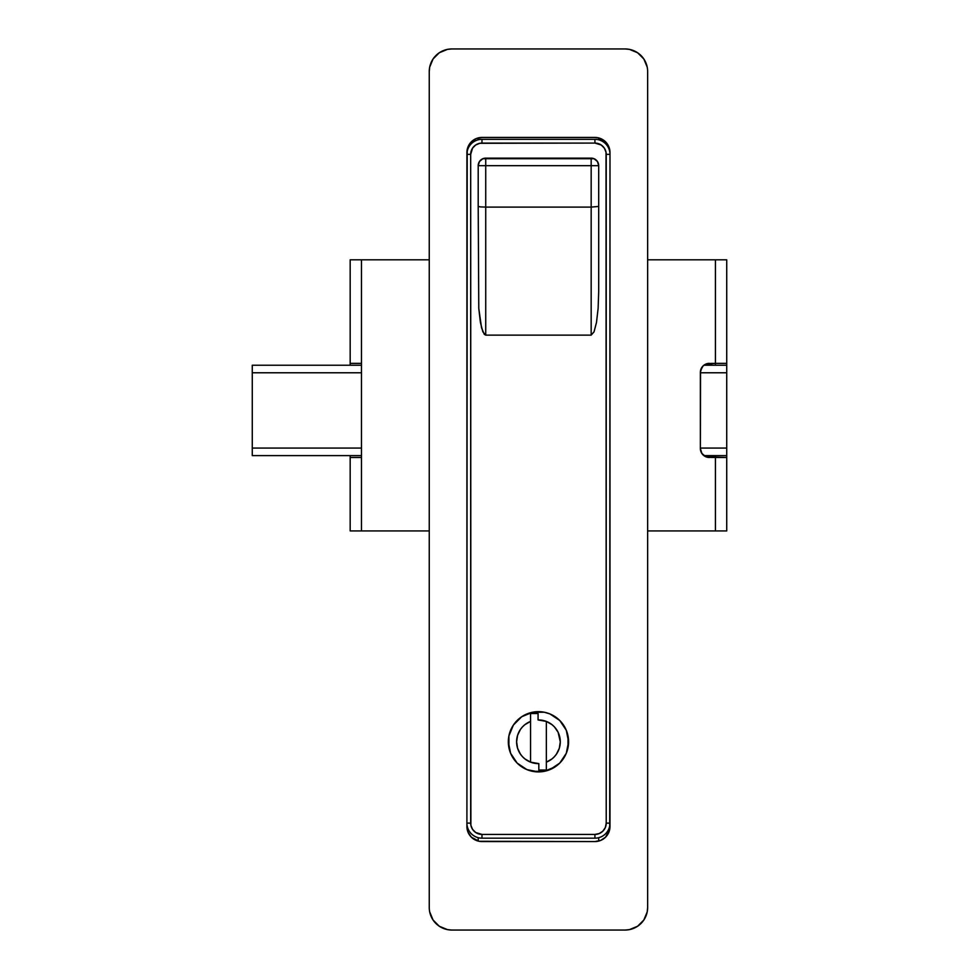 <?xml version="1.0" encoding="UTF-8"?>
<svg xmlns="http://www.w3.org/2000/svg" width="979" height="979" viewBox="0 0 979 979"><rect width="100%" height="100%" fill="white"/><g stroke="black" fill="none" stroke-linecap="round" stroke-linejoin="round"><path stroke-width="1.47" d="M468.721 830.265L467.387 830.265L468.721 830.265M478.205 837.694L478.205 841.083L478.205 837.694M598.695 837.694L598.695 841.083L598.695 837.694M608.179 830.265L609.513 830.265L608.179 830.265M467.387 148.735L468.011 148.735L467.387 148.735M478.205 137.917L478.205 139.801L478.205 137.917M598.695 137.917L598.695 139.801L598.695 137.917L594.926 137.439L481.974 137.439L476.21 138.577L471.315 141.845L467.191 149.554L466.91 826.496L468.06 832.26L471.315 837.155L479.037 841.279L594.926 841.561L600.69 840.423L605.585 837.155L609.709 829.446L609.99 152.504L608.84 146.74L605.585 141.845L597.863 137.721M609.513 148.735L608.889 148.735L609.513 148.735M433.061 58.985L429.683 67.135L433.061 58.985L439.29 52.756L447.44 49.378L451.845 48.95L625.055 48.95L451.845 48.95A22.59 22.59 0 0 0 429.255 71.54L429.683 67.135M429.255 907.46L429.255 71.54L429.255 907.46A22.59 22.59 0 0 0 451.845 930.05L447.44 929.622L439.29 926.244L443.206 928.325M435.875 923.43L439.29 926.244L433.061 920.015L429.683 911.865M643.839 920.015L647.217 911.865L643.839 920.015L637.61 926.244L629.46 929.622L625.055 930.05L451.845 930.05L625.055 930.05A22.59 22.59 0 0 0 647.645 907.46L647.217 911.865M647.645 71.54L647.645 907.46L647.645 71.54A22.59 22.59 0 0 0 625.055 48.95L629.46 49.378L637.61 52.756L633.694 50.675M641.025 55.57L637.61 52.756L643.839 58.985L647.217 67.135M479.037 841.279L478.18 841.083M481.974 137.439L594.926 137.439A15.064 15.064 0 0 1 609.99 152.504L609.99 826.496A15.064 15.064 0 0 1 594.926 841.561L481.974 841.561A15.064 15.064 0 0 1 466.91 826.496L466.91 152.504A15.064 15.064 0 0 1 481.974 137.439M600.69 840.423A15.064 15.064 0 0 0 605.585 837.155M471.315 837.155A15.064 15.064 0 0 0 476.21 840.423M476.21 138.577A15.064 15.064 0 0 0 471.315 141.845M605.585 141.845A15.064 15.064 0 0 0 600.69 138.577M508.909 735.902L508.321 741.776A30.129 30.129 0 0 0 538.45 771.905A30.129 30.129 0 0 0 568.579 741.801A30.129 30.129 0 0 1 538.45 771.905A30.129 30.129 0 0 1 508.321 741.776L510.622 753.304L517.145 763.082L526.922 769.616L538.45 771.905L549.978 769.616L559.755 763.082L566.278 753.304L568.579 741.776L566.278 730.248L559.755 720.483L549.978 713.948L544.324 712.235L532.576 712.235L521.709 716.738L513.4 725.047L508.909 735.902L508.909 747.662M606.221 823.119L605.365 827.439L602.917 831.098L599.258 833.545L594.926 834.414L481.974 834.414L475.696 832.505L472.576 829.384L470.887 825.321L470.679 154.376L472.576 148.11L475.696 144.99L479.771 143.301L594.926 143.081L601.204 144.99L604.324 148.11L606.013 152.173L606.221 823.119A11.295 11.295 0 0 1 594.926 834.414L481.974 834.414A11.295 11.295 0 0 1 470.679 823.119L466.91 823.119A15.064 15.064 0 0 0 481.974 838.171L594.926 838.171L594.926 834.414L594.926 838.171A15.064 15.064 0 0 0 609.99 823.119A15.064 15.064 0 0 1 594.926 838.171L481.974 838.171A15.064 15.064 0 0 1 466.91 823.119L470.679 823.119L470.679 154.376L466.91 154.376A15.064 15.064 0 0 1 481.974 139.324A15.064 15.064 0 0 0 466.91 154.376L470.679 154.376A11.295 11.295 0 0 1 481.974 143.081L481.974 139.324L481.974 143.081L594.926 143.081L594.926 139.324L481.974 139.324L594.926 139.324A15.064 15.064 0 0 1 609.99 154.376L606.221 154.376L606.221 823.119L609.99 823.119L606.221 823.119M591.169 158.145L591.169 165.671L598.695 165.671A7.526 7.526 0 0 0 591.169 158.145A7.526 7.526 0 0 1 598.695 165.671L598.695 206.434L598.695 165.671L597.423 161.498L594.045 158.72L482.855 158.72L479.477 161.498L478.205 165.671L478.205 206.434L478.205 165.671A7.526 7.526 0 0 1 485.731 158.145L485.731 165.671L591.169 165.671L591.169 207.095L485.731 207.095L485.731 165.671L591.169 165.671L591.169 158.145L485.731 158.145C481.166 158.598 478.645 161.107 478.205 165.671L485.731 165.671L485.731 158.145M478.205 206.434L480.408 206.899L478.205 206.434L478.205 165.671L485.731 165.671L485.731 207.095L480.408 206.899L485.731 207.095L485.731 335.124L482.855 331.82L480.408 322.421L478.78 308.373L478.205 206.434L478.78 308.373L481.546 327.818L484.262 334.292L485.731 335.124L591.169 335.124L594.045 331.82L596.492 322.421L598.12 308.373L598.695 291.791L598.695 206.434L591.169 207.095L591.169 335.124L485.731 335.124L485.731 207.095L591.169 207.095L591.169 335.124L594.045 331.82L596.492 322.421L598.12 308.373L598.695 291.791L598.695 165.671L591.169 165.671L591.169 207.095L598.695 206.434M604.324 148.11L605.365 150.056M472.576 829.384L471.535 827.439M513.4 758.517L517.145 763.082L526.922 769.616M532.576 771.33L544.324 771.33L555.191 766.826M567.991 747.662L567.991 735.902M563.5 725.047L559.755 720.483L549.978 713.948M544.3 712.235A30.129 30.129 0 0 0 508.321 741.764A30.129 30.129 0 0 1 538.45 711.66A30.129 30.129 0 0 1 568.579 741.776A30.129 30.129 0 0 0 544.348 712.247L532.576 712.235L521.709 716.738M481.974 838.171L481.974 834.414L481.974 838.171M606.221 154.376L609.99 154.376A15.064 15.064 0 0 0 594.926 139.324L594.926 143.081A11.295 11.295 0 0 1 606.221 154.376M552.034 724.68A21.844 21.844 0 0 0 552.021 724.668L546.355 721.425A21.844 21.844 0 0 0 546.355 721.425A21.844 21.844 0 0 1 546.355 762.139A21.844 21.844 0 0 0 546.368 762.139L552.021 758.896A21.844 21.844 0 0 0 552.021 758.884L554.432 756.669A21.844 21.844 0 0 0 554.432 756.669L556.476 754.111A21.844 21.844 0 0 0 556.464 729.441M556.476 754.111L559.315 748.237L560.294 741.776L558.116 732.28L554.432 726.895A21.844 21.844 0 0 0 554.42 726.883L552.021 724.668M524.879 724.668L522.468 726.895A21.844 21.844 0 0 0 522.468 726.895L520.424 729.441A21.844 21.844 0 0 0 520.424 754.124L522.468 756.669A21.844 21.844 0 0 0 522.48 756.669L524.879 758.896A21.844 21.844 0 0 0 524.879 758.896L530.545 762.139L530.545 713.544L538.071 713.544L538.071 719.944A21.844 21.844 0 0 1 546.355 721.425L546.355 770.02L538.829 770.02L538.829 763.62L530.545 762.139A21.844 21.844 0 0 0 530.545 762.139A21.844 21.844 0 0 1 530.545 721.425L530.545 713.544L538.071 713.544L538.071 719.944L546.355 721.425L546.355 770.02L538.829 770.02L538.829 763.62A21.844 21.844 0 0 1 530.545 762.139L530.545 721.425A21.844 21.844 0 0 0 530.532 721.425L524.879 724.668A21.844 21.844 0 0 0 524.879 724.68M520.424 729.441L517.585 735.327L516.606 741.776L517.585 748.237L520.424 754.111M361.471 365.24L252.276 365.24L252.276 372.779L361.471 372.779L252.276 372.779L252.276 365.24L361.471 365.24M726.724 365.24L703.877 365.24L726.724 365.24L726.724 363.356L726.724 448.076L700.364 448.076L726.724 448.076L726.724 365.24M700.364 372.779L726.724 372.779L700.364 372.779M361.471 448.076L252.276 448.076L252.276 372.779L252.276 455.614L361.471 455.614L252.276 455.614L252.276 448.076L361.471 448.076M707.633 457.315L715.429 457.499L715.429 455.614L715.429 530.924L647.645 530.924L715.429 530.924L715.429 457.499L726.724 457.499L726.724 455.614L703.877 455.614L726.724 455.614L726.724 448.076L726.724 530.924L726.724 457.499L705.945 456.801L701.882 453.473L700.364 448.455L700.536 370.637L703.008 366.011L705.945 364.053L715.429 363.356L715.429 259.814L647.645 259.814L726.724 259.814L726.724 363.356L726.724 259.814L715.429 259.814L715.429 363.356L726.724 363.356L715.429 363.356L715.429 365.24L715.429 363.356L707.633 363.527M429.255 259.814L361.471 259.814L361.471 530.924L429.255 530.924L361.471 530.924L361.471 457.499L350.176 457.499L350.176 455.614L350.176 530.924L350.176 457.499L361.471 457.499L361.471 259.814L429.255 259.814M350.176 259.814L361.471 259.814L350.176 259.814L350.176 363.356L350.176 259.814M715.429 530.924L726.724 530.924L715.429 530.924M350.176 365.24L350.176 363.356L361.471 363.356L350.176 363.356L350.176 365.24M701.882 367.382L700.364 372.399A9.031 9.031 0 0 1 709.396 363.356M709.396 457.499A9.031 9.031 0 0 1 700.364 448.455L700.536 450.218M701.05 451.919L703.008 454.843M704.378 455.969L705.945 456.801M350.176 530.924L361.471 530.924L350.176 530.924M700.364 448.455L700.364 372.399M711.66 455.614L711.66 457.499L711.66 455.614M711.66 363.356L711.66 365.24L711.66 363.356"/></g></svg>
